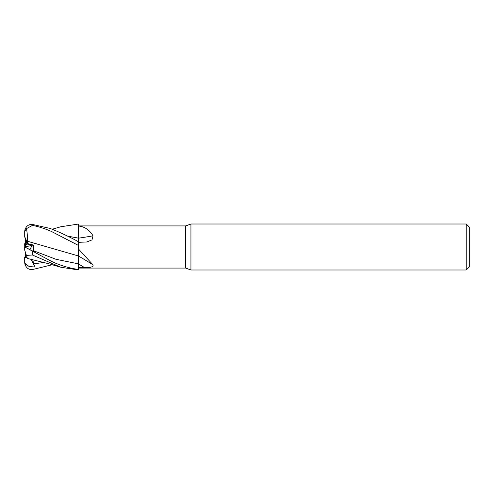 <?xml version="1.0" encoding="UTF-8"?>
<svg xmlns="http://www.w3.org/2000/svg" width="494" height="494" viewBox="0 0 494 494"><rect width="100%" height="100%" fill="white"/><g stroke="black" fill="none" stroke-linecap="round" stroke-linejoin="round"><path stroke-width="0.74" d="M78.293 257.244L78.361 269.378C68.901 268.372 56.625 264.154 49.925 260.523L24.725 246.926M78.293 255.929L78.361 245.073L78.361 255.941A337.433 265.297 -158.8 0 1 93.033 264.87C93.496 266.871 90.63 267.754 84.431 267.526L78.361 267.557M78.293 241.313L78.293 240.374M67.61 236.132L78.361 238.133L78.361 226.005C84.567 226.579 89.457 229.852 93.033 235.823L91.995 239.886L86.864 241.98L78.361 242.326M466.231 269.996L466.231 224.004L469.3 227.067L469.3 266.933L466.231 269.996L190.943 269.996L185.676 268.081L78.361 268.081M185.676 268.081L185.676 225.919L190.943 224.004L466.231 224.004M78.361 225.919L185.676 225.919M78.361 256.016L78.361 238.182A337.433 194.383 -164.1 0 0 93.033 235.823M78.361 248.871L93.033 264.87M190.943 269.996L190.943 224.004M25.466 238.225L26.898 243.98L32.178 245.302L29.868 249.594L32.178 245.302L26.898 243.98L25.466 245.203L25.466 238.225M78.361 263.839L78.361 255.911M78.361 238.182L78.361 226.005M25.466 255.775L24.7 257.349L27.022 257.281L25.466 257.343L25.466 252.49M25.466 247.364L25.466 246.827L33.351 245.036L27.405 243.548L27.312 241.22L78.361 255.941M25.466 246.827L25.466 245.203M24.743 246.994L25.466 246.63L24.756 247L35.025 252.218L33.703 250.81L33.351 245.036M25.466 241.51L24.7 243.869L24.749 247M52.148 229.247L60.799 226.765L78.361 224.06L78.293 238.917M24.7 231.667L24.749 230.791A7.663 7.663 0 0 0 24.7 231.667L26.423 228.673L32.363 225.431C40.014 226.715 49.462 230.395 52.488 232.007L78.361 245.388M24.7 257.349L24.7 262.333A7.663 7.663 0 0 0 24.749 263.209L29.084 266.507L35.025 267.038L33.703 263.889L32.734 259.616M52.148 264.753L32.363 269.576C28.8 269.81 26.33 268.057 24.959 264.309L24.725 262.907M27.324 258.201L26.324 255.126M24.7 246.975L24.7 250.131L26.423 255.429L32.363 254.984L60.799 267.235L78.361 269.94L78.361 269.378M27.306 241.233L27.324 241.208C27.565 236.441 27.232 232.124 26.324 228.265M27.324 241.208L38.865 244.505M78.361 241.696C68.901 236.422 56.625 230.859 49.925 228.401L32.363 224.424C28.8 224.19 26.33 225.943 24.959 229.691L24.725 231.093M78.293 240.492L78.293 241.659M76.372 237.719L67.672 236.163M27.405 243.548L26.898 243.98C26.528 240.59 25.793 238.312 24.7 237.139L24.7 231.995M35.025 267.038L31.005 259.233M78.361 263.876A335.34 263.648 -158.8 0 1 84.431 267.526M24.959 264.309L26.04 264.302M33.703 263.889L44.015 262.413M33.703 250.81L56.013 259.294L78.324 263.833M24.959 247.198L26.04 247.655M32.363 254.984L32.363 251.378M32.363 225.431L32.363 224.424M27.405 258.455L48.795 263.753L60.799 267.235"/></g></svg>
